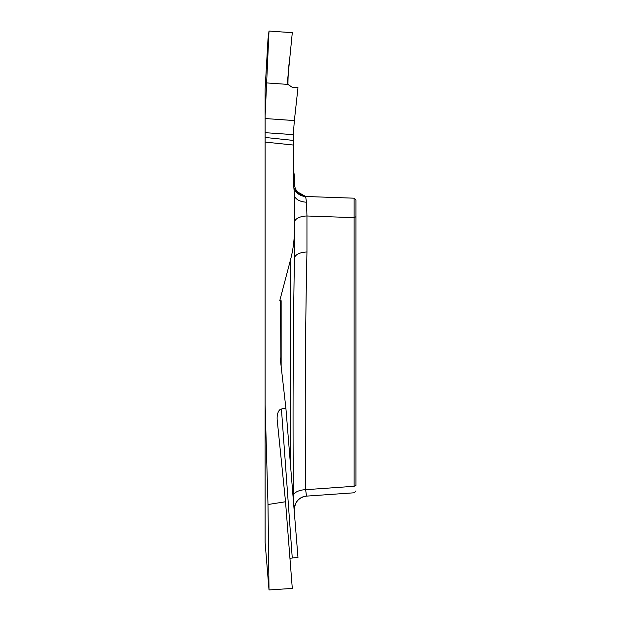 <?xml version="1.0" encoding="UTF-8"?>
<svg xmlns="http://www.w3.org/2000/svg" width="621" height="621" viewBox="0 0 621 621"><rect width="100%" height="100%" fill="white"/><g stroke="black" fill="none" stroke-linecap="round" stroke-linejoin="round"><path stroke-width="0.93" d="M265.12 118.533L294.37 120.575L297.979 87.716L292.25 87.313L287.958 84.409L287.469 81.646L292.297 32.68L269.009 31.05L265.12 115.7L265.12 137.451L293.353 140.416L293.267 134.633L265.12 132.669M293.353 140.416L293.492 183.311L293.694 185.702L294.432 183.568L294.432 176.721L293.492 169.222M285.528 501.752L267.993 504.516L265.12 404.752L265.12 137.451M290.473 464.749L290.473 259.958L279.76 300.704L280.257 300.704L280.156 356.749A14.469 12.979 -90 0 0 280.257 358.558L285.908 408.362L281.429 408.991A10.371 5.193 -94.2 0 0 277.176 419.687A10.371 5.193 -94.2 0 0 277.23 420.285L285.528 501.745L292.297 588.429L269.009 589.95L267.993 504.516M290.473 259.958C293.112 249.984 294.432 239.83 294.432 229.506L294.432 258.468C293.081 336.248 292.732 415.1 293.368 495.03L294.424 513.583M293.694 185.702L294.432 194.458L294.432 229.506M269.009 31.05L267.993 39.216L265.12 89.09L265.12 115.7M265.12 404.752L265.12 542.599L269.009 589.95M354.117 486.297L354.117 198.184L355.965 200.094L355.965 485.343L354.117 486.297C354.203 494.875 354.203 494.875 354.117 486.297L305.633 489.69A12.979 6.497 -1 0 0 293.368 495.03M355.965 200.094L354.117 198.184L305.633 196.492L306.502 202.19L306.953 215.992L306.953 251.986A12.979 6.489 0 0 0 294.432 258.468M306.953 196.539A12.979 12.979 0 0 1 294.432 183.568M294.082 188.419L295.185 190.554L305.633 196.492A12.979 12.979 -88 0 1 294.082 188.466M294.37 120.575L293.267 134.633M306.502 202.19A12.979 7.305 -0 0 1 294.432 194.901L294.432 194.241M355.965 216.682L354.117 217.637L306.953 215.992A12.979 6.489 0 0 0 294.432 222.473M280.257 300.704L281.142 300.704L281.142 366.374M285.908 408.362L297.979 557.433L289.945 558.271M306.953 251.986C305.276 331.241 304.833 410.473 305.633 489.69L306.502 496.086A12.979 12.94 -0 0 0 294.432 508.995M287.958 84.409C287.958 75.382 288.602 66.3 289.883 57.163L292.297 32.68L269.009 31.05L266.626 82.919L287.958 84.409M293.492 145.05L265.12 142.077M281.429 408.991L292.25 557.805M306.564 496.117L354.568 492.763M354.18 492.787L355.965 490.877M306.502 496.117C299.128 497.312 295.107 501.628 294.432 509.065"/></g></svg>
